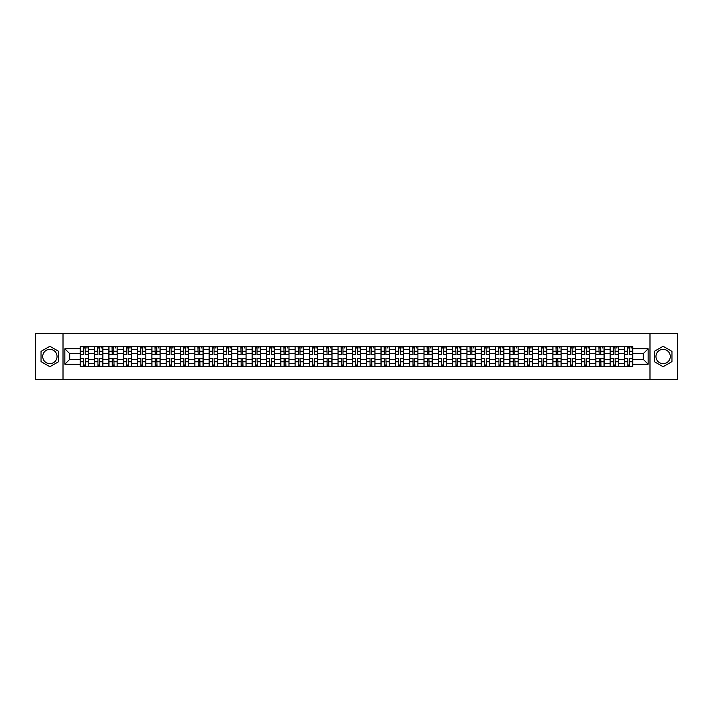 <?xml version="1.0" encoding="UTF-8"?>
<svg xmlns="http://www.w3.org/2000/svg" width="713" height="713" viewBox="0 0 713 713"><rect width="100%" height="100%" fill="white"/><g stroke="black" fill="none" stroke-linecap="round" stroke-linejoin="round"><path stroke-width="1.07" d="M49.883 363.657A7.157 7.157 0 0 1 42.718 356.5A7.157 7.157 0 0 1 49.883 349.343A7.157 7.157 0 0 1 57.04 356.5A7.157 7.157 0 0 1 49.883 363.657M663.117 363.657A7.157 7.157 0 0 1 655.96 356.5A7.157 7.157 0 0 1 663.117 349.343A7.157 7.157 0 0 1 670.282 356.5A7.157 7.157 0 0 1 663.117 363.657M649.989 379.45L677.35 379.45L677.35 333.55L35.65 333.55L35.65 379.45L649.989 379.45L649.989 333.55M94.588 366.366L94.588 349.432L88.528 349.432L88.528 366.366M88.528 349.432L88.528 346.634M94.588 349.432L94.588 346.634M102.85 346.634L102.85 366.366M108.911 366.366L108.911 346.634M117.173 346.634L117.173 366.366M123.233 366.366L123.233 346.634M131.495 346.634L131.495 366.366M137.547 366.366L137.547 346.634M145.817 346.634L145.817 366.366M151.869 366.366L151.869 346.634M160.131 346.634L160.131 366.366M166.191 366.366L166.191 346.634M174.453 346.634L174.453 366.366M180.514 366.366L180.514 346.634M188.776 346.634L188.776 366.366M194.836 366.366L194.836 346.634M203.098 346.634L203.098 366.366M209.159 366.366L209.159 346.634M217.42 346.634L217.42 366.366M223.481 366.366L223.481 346.634M231.743 346.634L231.743 366.366M237.803 366.366L237.803 346.634M246.065 346.634L246.065 366.366M252.117 366.366L252.117 346.634M260.379 346.634L260.379 366.366M266.439 366.366L266.439 346.634M274.701 346.634L274.701 366.366M280.762 366.366L280.762 346.634M289.023 346.634L289.023 366.366M295.084 366.366L295.084 346.634M303.346 346.634L303.346 366.366M309.406 366.366L309.406 346.634M317.668 346.634L317.668 366.366M323.729 366.366L323.729 346.634M331.991 346.634L331.991 366.366M338.051 366.366L338.051 346.634M346.313 346.634L346.313 366.366M352.365 366.366L352.365 346.634M360.635 346.634L360.635 366.366M366.687 366.366L366.687 346.634M374.949 346.634L374.949 366.366M381.009 366.366L381.009 346.634M389.271 346.634L389.271 366.366M395.332 366.366L395.332 346.634M403.594 346.634L403.594 366.366M409.654 366.366L409.654 346.634M417.916 346.634L417.916 366.366M423.977 366.366L423.977 346.634M432.238 346.634L432.238 366.366M438.299 366.366L438.299 346.634M446.561 346.634L446.561 366.366M452.621 366.366L452.621 346.634M460.883 346.634L460.883 366.366M466.935 366.366L466.935 346.634M475.197 346.634L475.197 366.366M481.257 366.366L481.257 346.634M489.519 346.634L489.519 366.366M495.58 366.366L495.58 346.634M503.841 346.634L503.841 366.366M509.902 366.366L509.902 346.634M518.164 346.634L518.164 366.366M524.224 366.366L524.224 346.634M532.486 346.634L532.486 366.366M538.547 366.366L538.547 346.634M546.809 346.634L546.809 366.366M552.869 366.366L552.869 346.634M561.131 346.634L561.131 366.366M567.183 366.366L567.183 346.634M575.453 346.634L575.453 366.366M581.505 366.366L581.505 346.634M589.767 346.634L589.767 366.366M595.827 366.366L595.827 346.634M604.089 346.634L604.089 366.366M610.15 366.366L610.15 346.634M618.412 346.634L618.412 366.366M624.472 366.366L624.472 346.634M624.472 359.343L618.412 359.343M610.15 359.343L604.089 359.343M595.827 359.343L589.767 359.343M581.505 359.343L575.453 359.343M567.183 359.343L561.131 359.343M552.869 359.343L546.809 359.343M538.547 359.343L532.486 359.343M524.224 359.343L518.164 359.343M509.902 359.343L503.841 359.343M495.58 359.343L489.519 359.343M481.257 359.343L475.197 359.343M466.935 359.343L460.883 359.343M452.621 359.343L446.561 359.343M438.299 359.343L432.238 359.343M423.977 359.343L417.916 359.343M409.654 359.343L403.594 359.343M395.332 359.343L389.271 359.343M381.009 359.343L374.949 359.343M366.687 359.343L360.635 359.343M352.365 359.343L346.313 359.343M338.051 359.343L331.991 359.343M323.729 359.343L317.668 359.343M309.406 359.343L303.346 359.343M295.084 359.343L289.023 359.343M280.762 359.343L274.701 359.343M266.439 359.343L260.379 359.343M252.117 359.343L246.065 359.343M237.803 359.343L231.743 359.343M223.481 359.343L217.42 359.343M209.159 359.343L203.098 359.343M194.836 359.343L188.776 359.343M180.514 359.343L174.453 359.343M166.191 359.343L160.131 359.343M151.869 359.343L145.817 359.343M137.547 359.343L131.495 359.343M123.233 359.343L117.173 359.343M108.911 359.343L102.85 359.343M94.588 359.343L88.528 359.343M624.472 353.657L618.412 353.657M610.15 353.657L604.089 353.657M595.827 353.657L589.767 353.657M581.505 353.657L575.453 353.657M567.183 353.657L561.131 353.657M552.869 353.657L546.809 353.657M538.547 353.657L532.486 353.657M524.224 353.657L518.164 353.657M509.902 353.657L503.841 353.657M495.58 353.657L489.519 353.657M481.257 353.657L475.197 353.657M466.935 353.657L460.883 353.657M452.621 353.657L446.561 353.657M438.299 353.657L432.238 353.657M423.977 353.657L417.916 353.657M409.654 353.657L403.594 353.657M395.332 353.657L389.271 353.657M381.009 353.657L374.949 353.657M366.687 353.657L360.635 353.657M352.365 353.657L346.313 353.657M338.051 353.657L331.991 353.657M323.729 353.657L317.668 353.657M309.406 353.657L303.346 353.657M295.084 353.657L289.023 353.657M280.762 353.657L274.701 353.657M266.439 353.657L260.379 353.657M252.117 353.657L246.065 353.657M237.803 353.657L231.743 353.657M223.481 353.657L217.42 353.657M209.159 353.657L203.098 353.657M194.836 353.657L188.776 353.657M180.514 353.657L174.453 353.657M166.191 353.657L160.131 353.657M151.869 353.657L145.817 353.657M137.547 353.657L131.495 353.657M123.233 353.657L117.173 353.657M108.911 353.657L102.85 353.657M94.588 353.657L88.528 353.657M69.705 359.343L80.266 359.343L80.266 353.657L69.705 353.657L69.705 359.343L64.847 364.209L64.847 348.791L80.266 348.791L80.266 353.657M632.734 353.657L632.734 359.343L643.295 359.343L643.295 353.657L632.734 353.657L632.734 346.634L80.266 346.634L80.266 348.791M632.734 348.791L648.153 348.791L648.153 364.209L632.734 364.209L632.734 359.343M80.266 359.343L80.266 366.366L632.734 366.366L632.734 364.209M80.266 364.209L64.847 364.209M63.011 379.45L63.011 333.55M58.742 351.384L49.883 346.268L41.024 351.384L41.024 361.616L49.883 366.732L58.742 361.616L58.742 351.384M671.976 351.384L663.117 346.268L654.258 351.384L654.258 361.616L663.117 366.732L671.976 361.616L671.976 351.384M85.177 364.994L83.617 364.994M83.617 348.006L85.177 348.006M99.499 364.994L97.939 364.994M97.939 348.006L99.499 348.006M113.822 364.994L112.262 364.994M112.262 348.006L113.822 348.006M128.144 364.994L126.584 364.994M126.584 348.006L128.144 348.006M142.466 364.994L140.898 364.994M140.898 348.006L142.466 348.006M156.78 364.994L155.22 364.994M155.22 348.006L156.78 348.006M171.102 364.994L169.542 364.994M169.542 348.006L171.102 348.006M185.425 364.994L183.865 364.994M183.865 348.006L185.425 348.006M199.747 364.994L198.187 364.994M198.187 348.006L199.747 348.006M214.069 364.994L212.51 364.994M212.51 348.006L214.069 348.006M228.392 364.994L226.832 364.994M226.832 348.006L228.392 348.006M242.714 364.994L241.154 364.994M241.154 348.006L242.714 348.006M257.028 364.994L255.468 364.994M255.468 348.006L257.028 348.006M271.35 364.994L269.79 364.994M269.79 348.006L271.35 348.006M285.672 364.994L284.113 364.994M284.113 348.006L285.672 348.006M299.995 364.994L298.435 364.994M298.435 348.006L299.995 348.006M314.317 364.994L312.757 364.994M312.757 348.006L314.317 348.006M328.64 364.994L327.08 364.994M327.08 348.006L328.64 348.006M342.962 364.994L341.402 364.994M341.402 348.006L342.962 348.006M357.284 364.994L355.716 364.994M355.716 348.006L357.284 348.006M371.598 364.994L370.038 364.994M370.038 348.006L371.598 348.006M385.92 364.994L384.36 364.994M384.36 348.006L385.92 348.006M400.243 364.994L398.683 364.994M398.683 348.006L400.243 348.006M414.565 364.994L413.005 364.994M413.005 348.006L414.565 348.006M428.887 364.994L427.328 364.994M427.328 348.006L428.887 348.006M443.21 364.994L441.65 364.994M441.65 348.006L443.21 348.006M457.532 364.994L455.972 364.994M455.972 348.006L457.532 348.006M471.846 364.994L470.286 364.994M470.286 348.006L471.846 348.006M486.168 364.994L484.608 364.994M484.608 348.006L486.168 348.006M500.49 364.994L498.931 364.994M498.931 348.006L500.49 348.006M514.813 364.994L513.253 364.994M513.253 348.006L514.813 348.006M529.135 364.994L527.575 364.994M527.575 348.006L529.135 348.006M543.458 364.994L541.898 364.994M541.898 348.006L543.458 348.006M557.78 364.994L556.22 364.994M556.22 348.006L557.78 348.006M572.102 364.994L570.534 364.994M570.534 348.006L572.102 348.006M586.416 364.994L584.856 364.994M584.856 348.006L586.416 348.006M600.738 364.994L599.178 364.994M599.178 348.006L600.738 348.006M615.061 364.994L613.501 364.994M613.501 348.006L615.061 348.006M629.383 364.994L627.823 364.994M627.823 348.006L629.383 348.006M64.847 348.791L69.705 353.657M643.295 359.343L648.153 364.209M643.295 353.657L648.153 348.791M85.177 354.53L85.177 346.723L88.483 346.723L88.483 354.53L85.177 354.53M83.617 347.917L85.177 347.917M86.647 347.917L87.289 347.917M85.453 346.723L80.311 346.723L80.311 354.53L83.617 354.53L83.341 346.723M83.617 358.47L83.617 366.277L80.311 366.277L80.311 358.47L83.617 358.47M85.177 365.083L83.617 365.083M83.341 366.277L88.483 366.277L88.483 358.47L85.177 358.47L85.453 366.277M99.499 354.53L99.499 346.723L102.806 346.723L102.806 354.53L99.499 354.53M97.939 347.917L99.499 347.917M100.97 347.917L101.611 347.917M99.775 346.723L94.633 346.723L94.633 354.53L97.939 354.53L97.663 346.723M113.822 354.53L113.822 346.723L117.128 346.723L117.128 354.53L113.822 354.53M112.262 347.917L113.822 347.917M115.292 347.917L115.934 347.917M114.098 346.723L108.955 346.723L108.955 354.53L112.262 354.53L111.986 346.723M128.144 354.53L128.144 346.723L131.442 346.723L131.442 354.53L128.144 354.53M126.584 347.917L128.144 347.917M129.606 347.917L130.256 347.917M128.42 346.723L123.278 346.723L123.278 354.53L126.584 354.53L126.308 346.723M97.939 358.47L97.939 366.277L94.633 366.277L94.633 358.47L97.939 358.47M99.499 365.083L97.939 365.083M97.663 366.277L102.806 366.277L102.806 358.47L99.499 358.47L99.775 366.277M112.262 358.47L112.262 366.277L108.955 366.277L108.955 358.47L112.262 358.47M113.822 365.083L112.262 365.083M111.986 366.277L117.128 366.277L117.128 358.47L113.822 358.47L114.098 366.277M126.584 358.47L126.584 366.277L123.278 366.277L123.278 358.47L126.584 358.47M128.144 365.083L126.584 365.083M126.308 366.277L131.442 366.277L131.442 358.47L128.144 358.47L128.42 366.277M142.466 354.53L142.466 346.723L145.764 346.723L145.764 354.53L142.466 354.53M140.898 347.917L142.466 347.917M143.928 347.917L144.57 347.917M142.734 346.723L137.6 346.723L137.6 354.53L140.898 354.53L140.63 346.723M156.78 354.53L156.78 346.723L160.086 346.723L160.086 354.53L156.78 354.53M155.22 347.917L156.78 347.917M158.25 347.917L158.892 347.917M157.056 346.723L151.914 346.723L151.914 354.53L155.22 354.53L154.944 346.723M140.898 358.47L140.898 366.277L137.6 366.277L137.6 358.47L140.898 358.47M142.466 365.083L140.898 365.083M140.63 366.277L145.764 366.277L145.764 358.47L142.466 358.47L142.734 366.277M155.22 358.47L155.22 366.277L151.914 366.277L151.914 358.47L155.22 358.47M156.78 365.083L155.22 365.083M154.944 366.277L160.086 366.277L160.086 358.47L156.78 358.47L157.056 366.277M171.102 354.53L171.102 346.723L174.409 346.723L174.409 354.53L171.102 354.53M169.542 347.917L171.102 347.917M172.573 347.917L173.214 347.917M171.378 346.723L166.236 346.723L166.236 354.53L169.542 354.53L169.266 346.723M185.425 354.53L185.425 346.723L188.731 346.723L188.731 354.53L185.425 354.53M183.865 347.917L185.425 347.917M186.895 347.917L187.537 347.917M185.701 346.723L180.558 346.723L180.558 354.53L183.865 354.53L183.589 346.723M199.747 354.53L199.747 346.723L203.053 346.723L203.053 354.53L199.747 354.53M198.187 347.917L199.747 347.917M201.218 347.917L201.859 347.917M200.023 346.723L194.881 346.723L194.881 354.53L198.187 354.53L197.911 346.723M214.069 354.53L214.069 346.723L217.376 346.723L217.376 354.53L214.069 354.53M212.51 347.917L214.069 347.917M215.54 347.917L216.182 347.917M214.346 346.723L209.203 346.723L209.203 354.53L212.51 354.53L212.233 346.723M228.392 354.53L228.392 346.723L231.698 346.723L231.698 354.53L228.392 354.53M226.832 347.917L228.392 347.917M229.862 347.917L230.504 347.917M228.668 346.723L223.525 346.723L223.525 354.53L226.832 354.53L226.556 346.723M242.714 354.53L242.714 346.723L246.012 346.723L246.012 354.53L242.714 354.53M241.154 347.917L242.714 347.917M244.176 347.917L244.826 347.917M242.99 346.723L237.848 346.723L237.848 354.53L241.154 354.53L240.878 346.723M257.028 354.53L257.028 346.723L260.334 346.723L260.334 354.53L257.028 354.53M255.468 347.917L257.028 347.917M258.498 347.917L259.14 347.917M257.304 346.723L252.17 346.723L252.17 354.53L255.468 354.53L255.192 346.723M271.35 354.53L271.35 346.723L274.657 346.723L274.657 354.53L271.35 354.53M269.79 347.917L271.35 347.917M272.821 347.917L273.462 347.917M271.626 346.723L266.484 346.723L266.484 354.53L269.79 354.53L269.514 346.723M169.542 358.47L169.542 366.277L166.236 366.277L166.236 358.47L169.542 358.47M171.102 365.083L169.542 365.083M169.266 366.277L174.409 366.277L174.409 358.47L171.102 358.47L171.378 366.277M183.865 358.47L183.865 366.277L180.558 366.277L180.558 358.47L183.865 358.47M185.425 365.083L183.865 365.083M183.589 366.277L188.731 366.277L188.731 358.47L185.425 358.47L185.701 366.277M198.187 358.47L198.187 366.277L194.881 366.277L194.881 358.47L198.187 358.47M199.747 365.083L198.187 365.083M197.911 366.277L203.053 366.277L203.053 358.47L199.747 358.47L200.023 366.277M212.51 358.47L212.51 366.277L209.203 366.277L209.203 358.47L212.51 358.47M214.069 365.083L212.51 365.083M212.233 366.277L217.376 366.277L217.376 358.47L214.069 358.47L214.346 366.277M226.832 358.47L226.832 366.277L223.525 366.277L223.525 358.47L226.832 358.47M228.392 365.083L226.832 365.083M226.556 366.277L231.698 366.277L231.698 358.47L228.392 358.47L228.668 366.277M241.154 358.47L241.154 366.277L237.848 366.277L237.848 358.47L241.154 358.47M242.714 365.083L241.154 365.083M240.878 366.277L246.012 366.277L246.012 358.47L242.714 358.47L242.99 366.277M255.468 358.47L255.468 366.277L252.17 366.277L252.17 358.47L255.468 358.47M257.028 365.083L255.468 365.083M255.192 366.277L260.334 366.277L260.334 358.47L257.028 358.47L257.304 366.277M269.79 358.47L269.79 366.277L266.484 366.277L266.484 358.47L269.79 358.47M271.35 365.083L269.79 365.083M269.514 366.277L274.657 366.277L274.657 358.47L271.35 358.47L271.626 366.277M285.672 354.53L285.672 346.723L288.979 346.723L288.979 354.53L285.672 354.53M284.113 347.917L285.672 347.917M287.143 347.917L287.785 347.917M285.949 346.723L280.806 346.723L280.806 354.53L284.113 354.53L283.836 346.723M299.995 354.53L299.995 346.723L303.301 346.723L303.301 354.53L299.995 354.53M298.435 347.917L299.995 347.917M301.465 347.917L302.107 347.917M300.271 346.723L295.129 346.723L295.129 354.53L298.435 354.53L298.159 346.723M314.317 354.53L314.317 346.723L317.624 346.723L317.624 354.53L314.317 354.53M312.757 347.917L314.317 347.917M315.788 347.917L316.429 347.917M314.593 346.723L309.451 346.723L309.451 354.53L312.757 354.53L312.481 346.723M328.64 354.53L328.64 346.723L331.946 346.723L331.946 354.53L328.64 354.53M327.08 347.917L328.64 347.917M330.11 347.917L330.752 347.917M328.916 346.723L323.773 346.723L323.773 354.53L327.08 354.53L326.804 346.723M342.962 354.53L342.962 346.723L346.268 346.723L346.268 354.53L342.962 354.53M341.402 347.917L342.962 347.917M344.424 347.917L345.074 347.917M343.238 346.723L338.096 346.723L338.096 354.53L341.402 354.53L341.126 346.723M357.284 354.53L357.284 346.723L360.582 346.723L360.582 354.53L357.284 354.53M355.716 347.917L357.284 347.917M358.746 347.917L359.388 347.917M357.552 346.723L352.418 346.723L352.418 354.53L355.716 354.53L355.448 346.723M371.598 354.53L371.598 346.723L374.904 346.723L374.904 354.53L371.598 354.53M370.038 347.917L371.598 347.917M373.068 347.917L373.71 347.917M371.874 346.723L366.732 346.723L366.732 354.53L370.038 354.53L369.762 346.723M385.92 354.53L385.92 346.723L389.227 346.723L389.227 354.53L385.92 354.53M384.36 347.917L385.92 347.917M387.391 347.917L388.032 347.917M386.196 346.723L381.054 346.723L381.054 354.53L384.36 354.53L384.084 346.723M400.243 354.53L400.243 346.723L403.549 346.723L403.549 354.53L400.243 354.53M398.683 347.917L400.243 347.917M401.713 347.917L402.355 347.917M400.519 346.723L395.376 346.723L395.376 354.53L398.683 354.53L398.407 346.723M414.565 354.53L414.565 346.723L417.871 346.723L417.871 354.53L414.565 354.53M413.005 347.917L414.565 347.917M416.036 347.917L416.677 347.917M414.841 346.723L409.699 346.723L409.699 354.53L413.005 354.53L412.729 346.723M428.887 354.53L428.887 346.723L432.194 346.723L432.194 354.53L428.887 354.53M427.328 347.917L428.887 347.917M430.358 347.917L431 347.917M429.164 346.723L424.021 346.723L424.021 354.53L427.328 354.53L427.051 346.723M443.21 354.53L443.21 346.723L446.516 346.723L446.516 354.53L443.21 354.53M441.65 347.917L443.21 347.917M444.68 347.917L445.322 347.917M443.486 346.723L438.343 346.723L438.343 354.53L441.65 354.53L441.374 346.723M457.532 354.53L457.532 346.723L460.83 346.723L460.83 354.53L457.532 354.53M455.972 347.917L457.532 347.917M458.994 347.917L459.644 347.917M457.808 346.723L452.666 346.723L452.666 354.53L455.972 354.53L455.696 346.723M471.846 354.53L471.846 346.723L475.152 346.723L475.152 354.53L471.846 354.53M470.286 347.917L471.846 347.917M473.316 347.917L473.958 347.917M472.122 346.723L466.988 346.723L466.988 354.53L470.286 354.53L470.01 346.723M486.168 354.53L486.168 346.723L489.475 346.723L489.475 354.53L486.168 354.53M484.608 347.917L486.168 347.917M487.639 347.917L488.28 347.917M486.444 346.723L481.302 346.723L481.302 354.53L484.608 354.53L484.332 346.723M284.113 358.47L284.113 366.277L280.806 366.277L280.806 358.47L284.113 358.47M285.672 365.083L284.113 365.083M283.836 366.277L288.979 366.277L288.979 358.47L285.672 358.47L285.949 366.277M298.435 358.47L298.435 366.277L295.129 366.277L295.129 358.47L298.435 358.47M299.995 365.083L298.435 365.083M298.159 366.277L303.301 366.277L303.301 358.47L299.995 358.47L300.271 366.277M312.757 358.47L312.757 366.277L309.451 366.277L309.451 358.47L312.757 358.47M314.317 365.083L312.757 365.083M312.481 366.277L317.624 366.277L317.624 358.47L314.317 358.47L314.593 366.277M327.08 358.47L327.08 366.277L323.773 366.277L323.773 358.47L327.08 358.47M328.64 365.083L327.08 365.083M326.804 366.277L331.946 366.277L331.946 358.47L328.64 358.47L328.916 366.277M341.402 358.47L341.402 366.277L338.096 366.277L338.096 358.47L341.402 358.47M342.962 365.083L341.402 365.083M341.126 366.277L346.268 366.277L346.268 358.47L342.962 358.47L343.238 366.277M355.716 358.47L355.716 366.277L352.418 366.277L352.418 358.47L355.716 358.47M357.284 365.083L355.716 365.083M355.448 366.277L360.582 366.277L360.582 358.47L357.284 358.47L357.552 366.277M370.038 358.47L370.038 366.277L366.732 366.277L366.732 358.47L370.038 358.47M371.598 365.083L370.038 365.083M369.762 366.277L374.904 366.277L374.904 358.47L371.598 358.47L371.874 366.277M384.36 358.47L384.36 366.277L381.054 366.277L381.054 358.47L384.36 358.47M385.92 365.083L384.36 365.083M384.084 366.277L389.227 366.277L389.227 358.47L385.92 358.47L386.196 366.277M398.683 358.47L398.683 366.277L395.376 366.277L395.376 358.47L398.683 358.47M400.243 365.083L398.683 365.083M398.407 366.277L403.549 366.277L403.549 358.47L400.243 358.47L400.519 366.277M413.005 358.47L413.005 366.277L409.699 366.277L409.699 358.47L413.005 358.47M414.565 365.083L413.005 365.083M412.729 366.277L417.871 366.277L417.871 358.47L414.565 358.47L414.841 366.277M427.328 358.47L427.328 366.277L424.021 366.277L424.021 358.47L427.328 358.47M428.887 365.083L427.328 365.083M427.051 366.277L432.194 366.277L432.194 358.47L428.887 358.47L429.164 366.277M441.65 358.47L441.65 366.277L438.343 366.277L438.343 358.47L441.65 358.47M443.21 365.083L441.65 365.083M441.374 366.277L446.516 366.277L446.516 358.47L443.21 358.47L443.486 366.277M455.972 358.47L455.972 366.277L452.666 366.277L452.666 358.47L455.972 358.47M457.532 365.083L455.972 365.083M455.696 366.277L460.83 366.277L460.83 358.47L457.532 358.47L457.808 366.277M470.286 358.47L470.286 366.277L466.988 366.277L466.988 358.47L470.286 358.47M471.846 365.083L470.286 365.083M470.01 366.277L475.152 366.277L475.152 358.47L471.846 358.47L472.122 366.277M484.608 358.47L484.608 366.277L481.302 366.277L481.302 358.47L484.608 358.47M486.168 365.083L484.608 365.083M484.332 366.277L489.475 366.277L489.475 358.47L486.168 358.47L486.444 366.277M500.49 354.53L500.49 346.723L503.797 346.723L503.797 354.53L500.49 354.53M498.931 347.917L500.49 347.917M501.961 347.917L502.603 347.917M500.767 346.723L495.624 346.723L495.624 354.53L498.931 354.53L498.654 346.723M498.931 358.47L498.931 366.277L495.624 366.277L495.624 358.47L498.931 358.47M500.49 365.083L498.931 365.083M498.654 366.277L503.797 366.277L503.797 358.47L500.49 358.47L500.767 366.277M514.813 354.53L514.813 346.723L518.119 346.723L518.119 354.53L514.813 354.53M513.253 347.917L514.813 347.917M516.283 347.917L516.925 347.917M515.089 346.723L509.947 346.723L509.947 354.53L513.253 354.53L512.977 346.723M513.253 358.47L513.253 366.277L509.947 366.277L509.947 358.47L513.253 358.47M514.813 365.083L513.253 365.083M512.977 366.277L518.119 366.277L518.119 358.47L514.813 358.47L515.089 366.277M529.135 354.53L529.135 346.723L532.442 346.723L532.442 354.53L529.135 354.53M527.575 347.917L529.135 347.917M530.606 347.917L531.247 347.917M529.411 346.723L524.269 346.723L524.269 354.53L527.575 354.53L527.299 346.723M527.575 358.47L527.575 366.277L524.269 366.277L524.269 358.47L527.575 358.47M529.135 365.083L527.575 365.083M527.299 366.277L532.442 366.277L532.442 358.47L529.135 358.47L529.411 366.277M543.458 354.53L543.458 346.723L546.764 346.723L546.764 354.53L543.458 354.53M541.898 347.917L543.458 347.917M544.928 347.917L545.57 347.917M543.734 346.723L538.591 346.723L538.591 354.53L541.898 354.53L541.622 346.723M541.898 358.47L541.898 366.277L538.591 366.277L538.591 358.47L541.898 358.47M543.458 365.083L541.898 365.083M541.622 366.277L546.764 366.277L546.764 358.47L543.458 358.47L543.734 366.277M557.78 354.53L557.78 346.723L561.086 346.723L561.086 354.53L557.78 354.53M556.22 347.917L557.78 347.917M559.242 347.917L559.892 347.917M558.056 346.723L552.914 346.723L552.914 354.53L556.22 354.53L555.944 346.723M556.22 358.47L556.22 366.277L552.914 366.277L552.914 358.47L556.22 358.47M557.78 365.083L556.22 365.083M555.944 366.277L561.086 366.277L561.086 358.47L557.78 358.47L558.056 366.277M572.102 354.53L572.102 346.723L575.4 346.723L575.4 354.53L572.102 354.53M570.534 347.917L572.102 347.917M573.564 347.917L574.206 347.917M572.37 346.723L567.236 346.723L567.236 354.53L570.534 354.53L570.266 346.723M570.534 358.47L570.534 366.277L567.236 366.277L567.236 358.47L570.534 358.47M572.102 365.083L570.534 365.083M570.266 366.277L575.4 366.277L575.4 358.47L572.102 358.47L572.37 366.277M586.416 354.53L586.416 346.723L589.722 346.723L589.722 354.53L586.416 354.53M584.856 347.917L586.416 347.917M587.886 347.917L588.528 347.917M586.692 346.723L581.558 346.723L581.558 354.53L584.856 354.53L584.58 346.723M584.856 358.47L584.856 366.277L581.558 366.277L581.558 358.47L584.856 358.47M586.416 365.083L584.856 365.083M584.58 366.277L589.722 366.277L589.722 358.47L586.416 358.47L586.692 366.277M600.738 354.53L600.738 346.723L604.045 346.723L604.045 354.53L600.738 354.53M599.178 347.917L600.738 347.917M602.209 347.917L602.85 347.917M601.014 346.723L595.872 346.723L595.872 354.53L599.178 354.53L598.902 346.723M599.178 358.47L599.178 366.277L595.872 366.277L595.872 358.47L599.178 358.47M600.738 365.083L599.178 365.083M598.902 366.277L604.045 366.277L604.045 358.47L600.738 358.47L601.014 366.277M615.061 354.53L615.061 346.723L618.367 346.723L618.367 354.53L615.061 354.53M613.501 347.917L615.061 347.917M616.531 347.917L617.173 347.917M615.337 346.723L610.194 346.723L610.194 354.53L613.501 354.53L613.225 346.723M613.501 358.47L613.501 366.277L610.194 366.277L610.194 358.47L613.501 358.47M615.061 365.083L613.501 365.083M613.225 366.277L618.367 366.277L618.367 358.47L615.061 358.47L615.337 366.277M629.383 354.53L629.383 346.723L632.689 346.723L632.689 354.53L629.383 354.53M627.823 347.917L629.383 347.917M630.853 347.917L631.495 347.917M629.659 346.723L624.517 346.723L624.517 354.53L627.823 354.53L627.547 346.723M627.823 358.47L627.823 366.277L624.517 366.277L624.517 358.47L627.823 358.47M629.383 365.083L627.823 365.083M627.547 366.277L632.689 366.277L632.689 358.47L629.383 358.47L629.659 366.277M610.15 349.432L604.089 349.432M595.827 349.432L589.767 349.432M581.505 349.432L575.453 349.432M567.183 349.432L561.131 349.432M552.869 349.432L546.809 349.432M538.547 349.432L532.486 349.432M524.224 349.432L518.164 349.432M509.902 349.432L503.841 349.432M495.58 349.432L489.519 349.432M481.257 349.432L475.197 349.432M466.935 349.432L460.883 349.432M452.621 349.432L446.561 349.432M438.299 349.432L432.238 349.432M423.977 349.432L417.916 349.432M409.654 349.432L403.594 349.432M395.332 349.432L389.271 349.432M381.009 349.432L374.949 349.432M366.687 349.432L360.635 349.432M352.365 349.432L346.313 349.432M338.051 349.432L331.991 349.432M323.729 349.432L317.668 349.432M309.406 349.432L303.346 349.432M295.084 349.432L289.023 349.432M280.762 349.432L274.701 349.432M266.439 349.432L260.379 349.432M252.117 349.432L246.065 349.432M237.803 349.432L231.743 349.432M223.481 349.432L217.42 349.432M209.159 349.432L203.098 349.432M194.836 349.432L188.776 349.432M180.514 349.432L174.453 349.432M166.191 349.432L160.131 349.432M151.869 349.432L145.817 349.432M137.547 349.432L131.495 349.432M123.233 349.432L117.173 349.432M108.911 349.432L102.85 349.432M624.472 349.432L618.412 349.432M610.15 363.568L604.089 363.568M595.827 363.568L589.767 363.568M581.505 363.568L575.453 363.568M567.183 363.568L561.131 363.568M552.869 363.568L546.809 363.568M538.547 363.568L532.486 363.568M524.224 363.568L518.164 363.568M509.902 363.568L503.841 363.568M495.58 363.568L489.519 363.568M481.257 363.568L475.197 363.568M466.935 363.568L460.883 363.568M452.621 363.568L446.561 363.568M438.299 363.568L432.238 363.568M423.977 363.568L417.916 363.568M409.654 363.568L403.594 363.568M395.332 363.568L389.271 363.568M381.009 363.568L374.949 363.568M366.687 363.568L360.635 363.568M352.365 363.568L346.313 363.568M338.051 363.568L331.991 363.568M323.729 363.568L317.668 363.568M309.406 363.568L303.346 363.568M295.084 363.568L289.023 363.568M280.762 363.568L274.701 363.568M266.439 363.568L260.379 363.568M252.117 363.568L246.065 363.568M237.803 363.568L231.743 363.568M223.481 363.568L217.42 363.568M209.159 363.568L203.098 363.568M194.836 363.568L188.776 363.568M180.514 363.568L174.453 363.568M166.191 363.568L160.131 363.568M151.869 363.568L145.817 363.568M137.547 363.568L131.495 363.568M123.233 363.568L117.173 363.568M108.911 363.568L102.85 363.568M94.588 363.568L88.528 363.568M624.472 363.568L618.412 363.568M85.177 354.334L88.483 354.334M85.177 351.233L88.483 351.233M80.311 354.334L83.617 354.334M80.311 351.233L83.617 351.233M83.617 358.666L80.311 358.666M83.617 361.767L80.311 361.767M88.483 358.666L85.177 358.666M88.483 361.767L85.177 361.767M99.499 354.334L102.806 354.334M99.499 351.233L102.806 351.233M94.633 354.334L97.939 354.334M94.633 351.233L97.939 351.233M113.822 354.334L117.128 354.334M113.822 351.233L117.128 351.233M108.955 354.334L112.262 354.334M108.955 351.233L112.262 351.233M128.144 354.334L131.442 354.334M128.144 351.233L131.442 351.233M123.278 354.334L126.584 354.334M123.278 351.233L126.584 351.233M97.939 358.666L94.633 358.666M97.939 361.767L94.633 361.767M102.806 358.666L99.499 358.666M102.806 361.767L99.499 361.767M112.262 358.666L108.955 358.666M112.262 361.767L108.955 361.767M117.128 358.666L113.822 358.666M117.128 361.767L113.822 361.767M126.584 358.666L123.278 358.666M126.584 361.767L123.278 361.767M131.442 358.666L128.144 358.666M131.442 361.767L128.144 361.767M142.466 354.334L145.764 354.334M142.466 351.233L145.764 351.233M137.6 354.334L140.898 354.334M137.6 351.233L140.898 351.233M156.78 354.334L160.086 354.334M156.78 351.233L160.086 351.233M151.914 354.334L155.22 354.334M151.914 351.233L155.22 351.233M140.898 358.666L137.6 358.666M140.898 361.767L137.6 361.767M145.764 358.666L142.466 358.666M145.764 361.767L142.466 361.767M155.22 358.666L151.914 358.666M155.22 361.767L151.914 361.767M160.086 358.666L156.78 358.666M160.086 361.767L156.78 361.767M171.102 354.334L174.409 354.334M171.102 351.233L174.409 351.233M166.236 354.334L169.542 354.334M166.236 351.233L169.542 351.233M185.425 354.334L188.731 354.334M185.425 351.233L188.731 351.233M180.558 354.334L183.865 354.334M180.558 351.233L183.865 351.233M199.747 354.334L203.053 354.334M199.747 351.233L203.053 351.233M194.881 354.334L198.187 354.334M194.881 351.233L198.187 351.233M214.069 354.334L217.376 354.334M214.069 351.233L217.376 351.233M209.203 354.334L212.51 354.334M209.203 351.233L212.51 351.233M228.392 354.334L231.698 354.334M228.392 351.233L231.698 351.233M223.525 354.334L226.832 354.334M223.525 351.233L226.832 351.233M242.714 354.334L246.012 354.334M242.714 351.233L246.012 351.233M237.848 354.334L241.154 354.334M237.848 351.233L241.154 351.233M257.028 354.334L260.334 354.334M257.028 351.233L260.334 351.233M252.17 354.334L255.468 354.334M252.17 351.233L255.468 351.233M271.35 354.334L274.657 354.334M271.35 351.233L274.657 351.233M266.484 354.334L269.79 354.334M266.484 351.233L269.79 351.233M169.542 358.666L166.236 358.666M169.542 361.767L166.236 361.767M174.409 358.666L171.102 358.666M174.409 361.767L171.102 361.767M183.865 358.666L180.558 358.666M183.865 361.767L180.558 361.767M188.731 358.666L185.425 358.666M188.731 361.767L185.425 361.767M198.187 358.666L194.881 358.666M198.187 361.767L194.881 361.767M203.053 358.666L199.747 358.666M203.053 361.767L199.747 361.767M212.51 358.666L209.203 358.666M212.51 361.767L209.203 361.767M217.376 358.666L214.069 358.666M217.376 361.767L214.069 361.767M226.832 358.666L223.525 358.666M226.832 361.767L223.525 361.767M231.698 358.666L228.392 358.666M231.698 361.767L228.392 361.767M241.154 358.666L237.848 358.666M241.154 361.767L237.848 361.767M246.012 358.666L242.714 358.666M246.012 361.767L242.714 361.767M255.468 358.666L252.17 358.666M255.468 361.767L252.17 361.767M260.334 358.666L257.028 358.666M260.334 361.767L257.028 361.767M269.79 358.666L266.484 358.666M269.79 361.767L266.484 361.767M274.657 358.666L271.35 358.666M274.657 361.767L271.35 361.767M285.672 354.334L288.979 354.334M285.672 351.233L288.979 351.233M280.806 354.334L284.113 354.334M280.806 351.233L284.113 351.233M299.995 354.334L303.301 354.334M299.995 351.233L303.301 351.233M295.129 354.334L298.435 354.334M295.129 351.233L298.435 351.233M314.317 354.334L317.624 354.334M314.317 351.233L317.624 351.233M309.451 354.334L312.757 354.334M309.451 351.233L312.757 351.233M328.64 354.334L331.946 354.334M328.64 351.233L331.946 351.233M323.773 354.334L327.08 354.334M323.773 351.233L327.08 351.233M342.962 354.334L346.268 354.334M342.962 351.233L346.268 351.233M338.096 354.334L341.402 354.334M338.096 351.233L341.402 351.233M357.284 354.334L360.582 354.334M357.284 351.233L360.582 351.233M352.418 354.334L355.716 354.334M352.418 351.233L355.716 351.233M371.598 354.334L374.904 354.334M371.598 351.233L374.904 351.233M366.732 354.334L370.038 354.334M366.732 351.233L370.038 351.233M385.92 354.334L389.227 354.334M385.92 351.233L389.227 351.233M381.054 354.334L384.36 354.334M381.054 351.233L384.36 351.233M400.243 354.334L403.549 354.334M400.243 351.233L403.549 351.233M395.376 354.334L398.683 354.334M395.376 351.233L398.683 351.233M414.565 354.334L417.871 354.334M414.565 351.233L417.871 351.233M409.699 354.334L413.005 354.334M409.699 351.233L413.005 351.233M428.887 354.334L432.194 354.334M428.887 351.233L432.194 351.233M424.021 354.334L427.328 354.334M424.021 351.233L427.328 351.233M443.21 354.334L446.516 354.334M443.21 351.233L446.516 351.233M438.343 354.334L441.65 354.334M438.343 351.233L441.65 351.233M457.532 354.334L460.83 354.334M457.532 351.233L460.83 351.233M452.666 354.334L455.972 354.334M452.666 351.233L455.972 351.233M471.846 354.334L475.152 354.334M471.846 351.233L475.152 351.233M466.988 354.334L470.286 354.334M466.988 351.233L470.286 351.233M486.168 354.334L489.475 354.334M486.168 351.233L489.475 351.233M481.302 354.334L484.608 354.334M481.302 351.233L484.608 351.233M284.113 358.666L280.806 358.666M284.113 361.767L280.806 361.767M288.979 358.666L285.672 358.666M288.979 361.767L285.672 361.767M298.435 358.666L295.129 358.666M298.435 361.767L295.129 361.767M303.301 358.666L299.995 358.666M303.301 361.767L299.995 361.767M312.757 358.666L309.451 358.666M312.757 361.767L309.451 361.767M317.624 358.666L314.317 358.666M317.624 361.767L314.317 361.767M327.08 358.666L323.773 358.666M327.08 361.767L323.773 361.767M331.946 358.666L328.64 358.666M331.946 361.767L328.64 361.767M341.402 358.666L338.096 358.666M341.402 361.767L338.096 361.767M346.268 358.666L342.962 358.666M346.268 361.767L342.962 361.767M355.716 358.666L352.418 358.666M355.716 361.767L352.418 361.767M360.582 358.666L357.284 358.666M360.582 361.767L357.284 361.767M370.038 358.666L366.732 358.666M370.038 361.767L366.732 361.767M374.904 358.666L371.598 358.666M374.904 361.767L371.598 361.767M384.36 358.666L381.054 358.666M384.36 361.767L381.054 361.767M389.227 358.666L385.92 358.666M389.227 361.767L385.92 361.767M398.683 358.666L395.376 358.666M398.683 361.767L395.376 361.767M403.549 358.666L400.243 358.666M403.549 361.767L400.243 361.767M413.005 358.666L409.699 358.666M413.005 361.767L409.699 361.767M417.871 358.666L414.565 358.666M417.871 361.767L414.565 361.767M427.328 358.666L424.021 358.666M427.328 361.767L424.021 361.767M432.194 358.666L428.887 358.666M432.194 361.767L428.887 361.767M441.65 358.666L438.343 358.666M441.65 361.767L438.343 361.767M446.516 358.666L443.21 358.666M446.516 361.767L443.21 361.767M455.972 358.666L452.666 358.666M455.972 361.767L452.666 361.767M460.83 358.666L457.532 358.666M460.83 361.767L457.532 361.767M470.286 358.666L466.988 358.666M470.286 361.767L466.988 361.767M475.152 358.666L471.846 358.666M475.152 361.767L471.846 361.767M484.608 358.666L481.302 358.666M484.608 361.767L481.302 361.767M489.475 358.666L486.168 358.666M489.475 361.767L486.168 361.767M500.49 354.334L503.797 354.334M500.49 351.233L503.797 351.233M495.624 354.334L498.931 354.334M495.624 351.233L498.931 351.233M498.931 358.666L495.624 358.666M498.931 361.767L495.624 361.767M503.797 358.666L500.49 358.666M503.797 361.767L500.49 361.767M514.813 354.334L518.119 354.334M514.813 351.233L518.119 351.233M509.947 354.334L513.253 354.334M509.947 351.233L513.253 351.233M513.253 358.666L509.947 358.666M513.253 361.767L509.947 361.767M518.119 358.666L514.813 358.666M518.119 361.767L514.813 361.767M529.135 354.334L532.442 354.334M529.135 351.233L532.442 351.233M524.269 354.334L527.575 354.334M524.269 351.233L527.575 351.233M527.575 358.666L524.269 358.666M527.575 361.767L524.269 361.767M532.442 358.666L529.135 358.666M532.442 361.767L529.135 361.767M543.458 354.334L546.764 354.334M543.458 351.233L546.764 351.233M538.591 354.334L541.898 354.334M538.591 351.233L541.898 351.233M541.898 358.666L538.591 358.666M541.898 361.767L538.591 361.767M546.764 358.666L543.458 358.666M546.764 361.767L543.458 361.767M557.78 354.334L561.086 354.334M557.78 351.233L561.086 351.233M552.914 354.334L556.22 354.334M552.914 351.233L556.22 351.233M556.22 358.666L552.914 358.666M556.22 361.767L552.914 361.767M561.086 358.666L557.78 358.666M561.086 361.767L557.78 361.767M572.102 354.334L575.4 354.334M572.102 351.233L575.4 351.233M567.236 354.334L570.534 354.334M567.236 351.233L570.534 351.233M570.534 358.666L567.236 358.666M570.534 361.767L567.236 361.767M575.4 358.666L572.102 358.666M575.4 361.767L572.102 361.767M586.416 354.334L589.722 354.334M586.416 351.233L589.722 351.233M581.558 354.334L584.856 354.334M581.558 351.233L584.856 351.233M584.856 358.666L581.558 358.666M584.856 361.767L581.558 361.767M589.722 358.666L586.416 358.666M589.722 361.767L586.416 361.767M600.738 354.334L604.045 354.334M600.738 351.233L604.045 351.233M595.872 354.334L599.178 354.334M595.872 351.233L599.178 351.233M599.178 358.666L595.872 358.666M599.178 361.767L595.872 361.767M604.045 358.666L600.738 358.666M604.045 361.767L600.738 361.767M615.061 354.334L618.367 354.334M615.061 351.233L618.367 351.233M610.194 354.334L613.501 354.334M610.194 351.233L613.501 351.233M613.501 358.666L610.194 358.666M613.501 361.767L610.194 361.767M618.367 358.666L615.061 358.666M618.367 361.767L615.061 361.767M629.383 354.334L632.689 354.334M629.383 351.233L632.689 351.233M624.517 354.334L627.823 354.334M624.517 351.233L627.823 351.233M627.823 358.666L624.517 358.666M627.823 361.767L624.517 361.767M632.689 358.666L629.383 358.666M632.689 361.767L629.383 361.767"/></g></svg>
